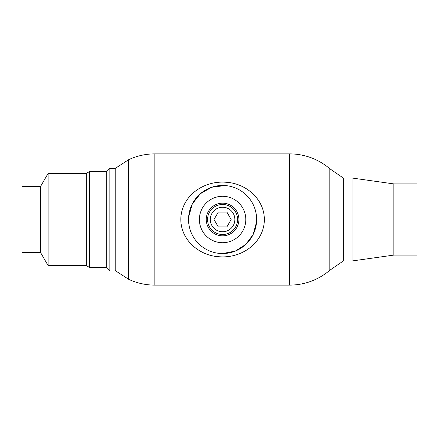 <?xml version="1.0" encoding="UTF-8"?>
<svg xmlns="http://www.w3.org/2000/svg" width="439" height="439" viewBox="0 0 439 439"><rect width="100%" height="100%" fill="white"/><g stroke="black" fill="none" stroke-linecap="round" stroke-linejoin="round"><path stroke-width="0.66" d="M352.056 178.025L352.056 260.975L393.838 255.092L417.05 255.092L417.05 183.908L393.838 183.908L352.056 178.025L343.298 178.025L343.298 260.975L329.832 270.237L329.832 168.763A61.899 61.899 0 0 0 289.575 153.886L154.83 153.886A61.899 61.899 0 0 0 128.654 159.692L128.654 279.308L128.654 159.692L115.194 168.433L109.849 168.433L109.849 270.567L106.754 267.472L89.545 267.472L86.329 265.617L48.114 265.617L40.52 252.463L21.95 252.463L21.95 186.537L40.52 186.537L40.52 252.463M343.298 178.025L329.832 168.763L329.832 270.237A61.899 61.899 0 0 1 289.575 285.114L154.83 285.114A61.899 61.899 0 0 1 128.654 279.308L115.194 270.567L115.194 168.433M222.589 235.836A16.336 16.336 0 0 1 206.253 219.5A16.336 16.336 0 0 1 222.589 203.164A16.336 16.336 0 0 1 238.926 219.5A16.336 16.336 0 0 1 222.589 235.836M222.589 242.712A23.212 23.212 0 0 0 245.802 219.5A23.212 23.212 0 0 0 222.589 196.288A23.212 23.212 0 0 0 199.377 219.5A23.212 23.212 0 0 0 222.589 242.712M222.589 253.544A34.044 34.044 0 0 0 256.634 219.5A34.044 34.044 0 0 0 222.589 185.456A34.044 34.044 0 0 0 188.545 219.5A34.044 34.044 0 0 0 222.589 253.544L235.299 251.086L245.73 244.468L253.138 234.53L256.535 222.074M264.256 222.249C265.93 199.986 246.284 183.008 225.306 182.207C204.13 180.791 182.898 194.883 180.923 216.773C179.26 238.975 198.883 256.041 219.868 256.793C241.049 258.225 262.292 244.084 264.256 222.249M188.638 216.932L192.315 203.921L200.349 193.725L211.647 187.261L225.147 185.549M393.838 255.092L393.838 183.908M40.52 186.537L48.114 173.383L48.114 265.617M48.114 173.383L86.329 173.383L86.329 265.617M86.329 173.383L89.545 171.528L89.545 267.472M89.545 171.528L106.754 171.528L106.754 267.472M106.754 171.528L109.849 168.433M211.96 225.635A12.27 12.27 0 0 0 228.724 230.129A12.27 12.27 0 0 0 233.219 213.365A12.27 12.27 0 0 0 216.454 208.871A12.27 12.27 0 0 0 211.96 225.635M235.595 211.993A15.014 15.014 0 0 1 230.096 232.505A15.014 15.014 0 0 1 209.584 227.007A15.014 15.014 0 0 1 215.083 206.495A15.014 15.014 0 0 1 235.595 211.993M226.875 212.07L218.298 212.07L214.012 219.5L218.298 226.93L226.875 226.93L231.166 219.5L226.875 212.07M289.575 285.114L289.575 153.886M154.83 285.114L154.83 153.886"/></g></svg>
